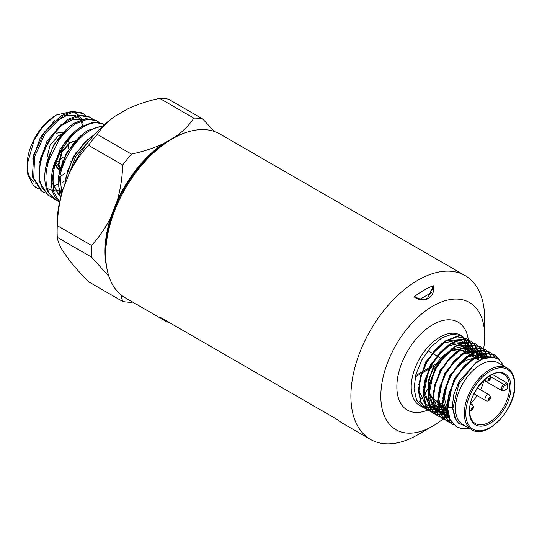 <?xml version="1.0" encoding="UTF-8"?>
<svg xmlns="http://www.w3.org/2000/svg" width="542" height="542" viewBox="0 0 542 542"><rect width="100%" height="100%" fill="white"/><g stroke="black" fill="none" stroke-linecap="round" stroke-linejoin="round"><path stroke-width="0.81" d="M433.241 285.742C435.951 297.375 423.776 304.469 414.074 296.813L415.152 296.745C419.657 299.618 423.81 300.112 427.604 298.222L432.218 288.439L432.157 286.928L433.241 285.742A86.307 49.83 120 0 0 414.074 296.813M483.647 348.682A73.448 42.405 120 0 0 484.683 336.142A73.448 42.405 120 0 0 432.753 306.155A73.448 42.405 120 0 0 380.816 396.107A73.448 42.405 120 0 0 432.753 426.093A73.448 42.405 120 0 0 443.071 418.946M484.683 336.142L484.683 318.865A94.599 54.62 -60 0 0 465.09 275.56A94.599 54.62 -60 0 0 417.794 280.248A94.599 54.62 -60 0 0 350.898 396.107A94.599 54.62 -60 0 0 370.491 439.413A94.599 54.62 -60 0 0 417.794 434.731L432.753 426.093M506.777 388.892L507.569 388.431A28.428 16.416 -60 0 0 507.664 386.161A28.428 16.416 -60 0 0 507.569 384L506.777 382.801L492.448 374.461M63.299 132.634A17.601 10.162 120 0 0 55.562 133.989M60.06 135.717L60.853 135.486M70.629 161.868L70.941 161.523M75.819 153.068L76.076 152.194M72.743 144.782L72.635 144.104M68.394 140.507L68.942 142.871M68.983 143.908L68.163 148.65M63.279 157.105L59.41 160.493M58.421 161.096L57.96 161.347A14.214 8.205 -60 0 1 56.178 162.194M56.009 162.675L58.854 166.672M57.452 184.571L53.97 185.757M51.605 186.319L50.873 186.455M71.768 111.469L56.483 114.958L54.566 116.13L42.859 126.808L34.241 139.904L27.1 164.66L27.845 174.971L33.55 185.811A43.78 25.278 120 0 0 35.589 187.363A43.78 25.278 120 0 0 38.475 188.765M35.826 183.352A40.176 23.198 -60 0 1 35.257 183.02M34.065 182.214A40.176 23.198 -60 0 1 27.175 163.542M27.1 164.66L27.215 162.546A40.176 23.198 -60 0 1 53.678 116.72L54.566 116.13M54.132 116.422A40.176 23.198 -60 0 1 55.562 115.554M82.946 123.285L82.086 120.581M81.693 119.653L81.395 119.03M81.232 118.718L79.281 115.825M78.604 115.094L73.726 111.998M38.577 188.867L33.55 185.811M45.182 193.02L41.131 190.852L32.384 176.746L33.78 154.694L44.62 131.869L61.111 115.703L72.262 111.395L81.747 112.817L82.967 113.461M42.303 191.583L33.712 178.23L34.6 156.658L45.216 133.373L62.31 116.354L73.692 111.998L82.967 113.468L85.609 115.297M51.795 197.18L47.73 195.005L38.936 180.811L40.338 158.61L51.26 135.635L67.865 119.362L79.098 115.019L88.644 116.462L92.513 118.942M48.902 195.737L42.195 187.966C40.047 183.406 39.132 177.932 39.451 171.529C40.128 152.519 53.983 128.908 69.064 120.006L80.141 115.683L89.864 117.099M59.627 201.76L59.037 201.57M58.387 201.333L55.508 199.89L50.182 194.598C47.554 190.533 46.138 185.418 45.941 179.253C45.799 173.054 46.869 166.509 49.159 159.612L58.936 140.256C63.15 134.28 67.784 129.416 72.838 125.683L75.819 123.664L87.452 119.247L96.767 120.744L99.423 122.58M55.501 199.896L54.336 199.158L47.594 191.34C45.433 186.76 44.512 181.252 44.83 174.822C45.528 155.703 59.451 131.97 74.62 123.02L85.927 118.644L95.541 120.1L96.767 120.744M57.242 200.608L57.879 200.838M59.559 202.078L53.726 191.915L52.676 177.593C54.119 158.664 67.818 136.049 82.574 127.323C90.995 122.296 98.183 121.401 104.139 124.646L104.315 124.748M104.139 124.646L102.445 123.739L93.075 122.235L81.375 126.672L78.373 128.698C73.292 132.458 68.631 137.343 64.396 143.359L54.559 162.817C52.262 169.748 51.185 176.326 51.327 182.559C51.524 188.758 52.94 193.907 55.589 197.993L59.512 202.302M103.231 125.737L88.129 130.331C73.292 139.104 59.518 161.834 58.062 180.872L60.331 198.711M60.684 197.308L59.85 194.266C54.81 174.565 70.555 141.774 89.328 130.981C93.942 128.156 98.332 126.625 102.499 126.381L102.54 126.381M66.463 180.52L75.717 156.394L91.944 137.512M95.25 133.766L83.969 143.088L74.498 155.805L67.723 170.534L64.559 185.432M62.825 182.227A43.78 25.278 120 0 0 64.132 181.197M65.474 178.935L73.38 156.53L88.238 138.948M61.402 194.598L59.044 187.661M58.936 174.93L66.774 152.715L81.496 135.283M59.295 195.879L52.499 183.582M52.378 171.001L60.169 148.908L74.816 131.577M58.929 194.551L58.13 194.375M45.826 167.065L53.556 145.107L68.102 127.892M63.008 189.429L60.589 190.12M59.681 190.317L59.234 190.398M58.177 190.554L55.745 190.709M54.952 190.696L53.38 190.56M52.364 190.398L47.879 188.765M39.275 163.095L46.944 141.306L61.368 124.226M70.819 118.983L82.669 119.355M32.737 159.084L40.338 137.485L54.64 120.554M64.044 115.338L75.785 115.717M76.917 116.401L78.908 118.122M79.389 118.671L80.433 120.107M80.961 121.015L82.709 125.886M61.713 193.508L60.094 175.622M59.186 195.499L53.929 185.574L53.543 171.658M62.513 124.911L73.163 119.287L82.54 119.389M55.826 121.205L66.395 115.642L75.69 115.771M64.81 173.176L59.911 177.105M55.433 164.402L59.742 170.534M75.338 140.967L70.162 142.79L62.073 152.112L58.997 164.341L60.074 169.131M70.501 147.885L65.9 154.328L63.502 160.561M60.541 135.148L61.409 134.809M47.337 159.89L47.486 160.513M54.512 167.532L54.891 167.769M55.203 165.134L58.719 169.978L59.755 170.459M76.029 140.764L69.688 142.512L61.592 151.835L58.516 164.063L59.966 169.565M62.98 160.439L62.513 162.925M47.032 157.431L50.101 145.202L58.197 135.879L61.869 134.26M132.512 302.016L131.469 302.253A100.859 58.231 120 0 1 122.702 301.474L88.495 281.725C80.954 274.022 74.6 266.901 69.423 260.363L62.723 250.831C59.505 245.431 57.703 240.939 57.31 237.355A100.859 58.231 120 0 1 57.134 231.617A100.859 58.231 120 0 1 57.31 225.668L91.517 245.418A100.859 58.231 120 0 0 91.517 257.104L57.31 237.355M57.134 231.617L57.134 223.731A91.205 52.655 -60 0 1 62.723 190.174L69.423 172.891A91.205 52.655 -60 0 1 114.918 116.3L128.325 108.563C137.695 104.274 148.135 100.88 159.639 98.366A100.859 58.231 120 0 1 168.406 99.152L202.613 118.901A100.859 58.231 120 0 0 193.84 118.115L159.639 98.366M97.262 134.382L131.469 154.131A100.859 58.231 120 0 0 122.702 165.039L88.495 145.29A100.859 58.231 120 0 1 97.262 134.382C101.598 127.756 107.479 121.726 114.918 116.3M106.781 267.741A91.205 52.655 -60 0 1 110.588 217.809L117.289 200.533A91.205 52.655 -60 0 1 162.783 143.935L176.191 136.198A91.205 52.655 -60 0 1 184.565 133.02M69.423 172.891C74.579 162.661 80.941 153.461 88.495 145.29M131.469 154.131C143.007 151.604 153.447 148.21 162.783 143.935M117.289 200.533C120.5 189.253 122.302 177.417 122.702 165.039M202.613 118.901L214.32 131.462M176.191 136.198C183.575 130.818 189.463 124.795 193.84 118.115M57.31 225.668C57.696 213.385 59.498 201.556 62.723 190.174M122.702 301.474L120.751 294.672M91.517 245.418C99.091 237.213 105.453 228.006 110.588 217.809M108.935 276.386L91.517 257.104M105.704 254.55L105.704 251.508A90.88 52.466 -60 0 1 169.964 140.209L172.6 138.684A94.599 54.62 120 0 0 105.704 254.55A94.599 54.62 120 0 0 125.297 297.856L165.744 321.203A94.599 54.62 120 0 0 166.441 321.596L167.065 321.237M465.09 275.56L219.896 134.003A94.599 54.62 120 0 0 172.6 138.684L169.964 140.209A90.88 52.466 -60 0 1 169.964 140.202M428.146 388.526L423.688 395.667M423.316 396.216L420.314 400.355M420.07 400.673L418.228 402.991M427.862 350.694L432.204 353.201M432.645 353.452L436.994 355.965M437.435 356.216L440.355 357.91M170.113 322.998L166.441 321.596M370.491 439.413L342.849 423.458A94.599 54.62 120 0 1 337.707 419.759L160.601 317.504A94.599 54.62 120 0 0 165.744 321.203M471.703 429.65L462.848 424.535A35.542 20.521 -60 0 1 455.49 408.268A35.542 20.521 -60 0 1 470.998 372.503A35.542 20.521 -60 0 1 498.389 362.984L507.244 368.093C512.237 371.141 514.792 376.704 514.9 384.779C516.018 409.088 486.343 440.084 471.703 429.65A35.542 20.521 -60 0 1 464.345 413.383A35.542 20.521 -60 0 1 479.853 377.618A35.542 20.521 -60 0 1 507.244 368.093M504.121 366.29L498.979 359.38L492.597 357.076L482.637 358.994L474.67 363.885L458.884 383.892L452.861 408.268L454.474 416.988L458.485 423.16L466.587 426.696M430.124 411.256L427.841 410.186L421.317 402.848L418.831 391.249L420.721 377.124L426.642 362.598L435.66 349.861L446.351 340.816L457.041 336.819L466.066 338.459L468.112 339.929M468.302 340.105L470.07 342.07M470.232 342.293L471.689 344.787M471.818 345.064L472.929 348.167M473.024 348.513L473.708 352.354M473.749 352.781L473.864 357.076M429.928 411.087L427.401 409.935L420.877 402.598L418.39 390.999L420.28 376.873L426.202 362.347L435.226 349.604L445.917 340.559L456.608 336.568L465.625 338.208L467.868 339.848M468.058 340.03L469.792 342.036M469.955 342.266L471.384 344.814M471.506 345.098L472.583 348.262M472.671 348.614L473.308 352.53M473.349 352.971L473.437 356.453L472.915 356.534M425.334 408.492L423.051 407.428L416.527 400.091L414.041 388.485L415.931 374.359L421.859 359.834L430.876 347.097L441.567 338.052L452.258 334.055L461.276 335.694L463.322 337.165M463.518 337.341L465.28 339.306M465.442 339.529L466.906 342.022M467.035 342.307L468.146 345.403M468.234 345.749L468.918 349.59M468.959 350.017L469.087 353.94L469.846 354.38M469.087 428.139A40.616 23.448 -60 0 1 461.472 428.546L456.56 426.771L450.036 419.433L447.55 407.835L449.44 393.709L455.361 379.176L464.379 366.439L475.077 357.395L485.767 353.404L494.785 355.037L499.588 359.834M456.344 426.642L449.596 419.176L447.109 407.577L449 393.451L454.928 378.926L463.945 366.189L474.636 357.144L485.327 353.147L494.345 354.786L499.053 359.427M454.054 425.07L451.771 424.007L445.246 416.669L442.767 405.07L444.65 390.945L450.578 376.419L459.596 363.675L470.287 354.631L480.978 350.64L489.995 352.273L492.041 353.75M492.238 353.919L495.063 357.517M453.857 424.908L451.337 423.756L444.813 416.419L442.326 404.813L444.21 390.687L450.138 376.162L459.155 363.425L469.846 354.38L480.537 350.383L489.555 352.022L491.797 353.669M491.987 353.845L494.711 357.429M449.271 422.313L446.987 421.242L440.463 413.905L437.977 402.306L439.867 388.18L445.788 373.655L454.806 360.911L465.497 351.866L476.194 347.876L485.212 349.515L487.258 350.986M487.448 351.155L489.216 353.12M489.379 353.343L491.343 357.015M449.074 422.143L446.547 420.992L440.023 413.654L437.536 402.049L439.427 387.923L445.355 373.397L454.372 360.66L465.063 351.616L475.754 347.625L484.772 349.258L487.014 350.904M487.204 351.081L488.938 353.093M489.101 353.323L491.005 357.015M444.481 419.549L442.197 418.478L435.673 411.141L433.193 399.542L435.077 385.416L441.005 370.891L450.023 358.147L460.714 349.109L471.404 345.112L480.422 346.751L482.468 348.221M482.665 348.398L484.426 350.356M484.589 350.586L486.052 353.079M486.181 353.357L487.529 357.402M444.284 419.379L441.764 418.228L435.24 410.89L432.753 399.285L434.637 385.159L440.565 370.633L449.582 357.896L460.273 348.852L470.964 344.861L479.982 346.494L482.224 348.14M482.414 348.316L484.155 350.328M484.311 350.559L485.74 353.106M485.869 353.391L487.163 357.483M439.697 416.784L437.414 415.714L430.89 408.377L428.404 396.778L430.294 382.652L436.215 368.126L445.233 355.383L455.924 346.345L466.621 342.348L475.639 343.987L477.685 345.457M477.875 345.633L479.643 347.598M479.806 347.822L481.262 350.315M481.391 350.593L482.502 353.689M482.597 354.041L483.356 358.689M439.501 416.615L436.974 415.463L430.45 408.126L427.963 396.52L429.853 382.401L435.775 367.869L444.799 355.132L455.49 346.087L466.181 342.097L475.198 343.73L477.441 345.376M477.631 345.552L479.365 347.564M479.528 347.795L480.957 350.342M481.079 350.627L482.156 353.784M482.244 354.143L482.942 358.858M434.908 414.02L432.624 412.95L426.1 405.612L423.614 394.014L425.504 379.888L431.432 365.362L440.45 352.618L451.14 343.581L461.831 339.583L470.849 341.223L472.895 342.693M473.091 342.869L474.853 344.834M475.016 345.058L476.479 347.551M476.608 347.828L477.719 350.931M477.807 351.277L478.491 355.112M478.532 355.545L478.654 359.8M434.711 413.851L432.191 412.699L425.666 405.362L423.18 393.763L425.063 379.637L430.992 365.112L440.009 352.368L450.7 343.323L461.391 339.333L470.409 340.965L472.651 342.612M472.841 342.795L474.582 344.8M474.738 345.03L476.167 347.578M476.296 347.862L477.373 351.02M477.461 351.379L478.098 355.295M478.132 355.735L478.227 359.217M461.472 428.546L467.116 428.343M452.035 423.045L449.514 422.394M451.865 422.835L449.318 422.225M450.3 420.524L447.516 420.321M447.252 420.28L444.725 419.63M450.158 420.267L447.346 420.111M447.082 420.07L444.528 419.461M448.871 417.469L445.809 417.76M445.51 417.76L442.733 417.557M442.462 417.516L439.941 416.873M448.756 417.164L445.666 417.496M445.368 417.503L442.563 417.347M442.292 417.306L439.745 416.696M447.807 413.79L444.413 414.65M444.088 414.705L441.019 414.996M440.727 414.996L437.943 414.793M437.679 414.752L435.151 414.108M447.726 413.417L444.298 414.339M443.973 414.4L440.876 414.732M440.585 414.738L437.773 414.583M437.509 414.542L434.955 413.932M447.191 409.332L443.383 410.911M443.017 411.026L439.623 411.886M439.298 411.947L436.235 412.232M435.937 412.232L433.16 412.035M432.889 411.988L430.368 411.344M447.164 408.871L443.309 410.531M442.943 410.653L439.515 411.574M439.183 411.635L436.093 411.967M435.795 411.981L432.99 411.818M432.719 411.778L430.172 411.175M444.304 405.572L442.814 406.364M442.401 406.568L438.593 408.146M438.234 408.268L434.84 409.122M434.515 409.183L431.446 409.467M431.154 409.474L428.37 409.271M428.105 409.224L425.578 408.58M470.287 354.631L473.437 356.453M443.105 418.912A73.448 42.405 120 0 0 443.464 418.62M443.573 418.532A73.448 42.405 120 0 0 444.521 417.74M444.792 417.509A73.448 42.405 120 0 0 445.185 417.171M445.402 416.981A73.448 42.405 120 0 0 448.004 414.644M481.228 359.651A73.448 42.405 120 0 0 482.427 354.949M482.719 353.635A73.448 42.405 120 0 0 483.335 350.511M483.376 350.274A73.448 42.405 120 0 0 483.511 349.495M483.545 349.285A73.448 42.405 120 0 0 483.633 348.743M448.539 407.679L448.349 404.901L452.075 386.019M461.1 370.382L472.942 359.556L482.082 356.006L489.934 357.063M448.593 416.683L443.566 402.144L447.286 383.255M456.31 367.618L468.152 356.792L483.146 353.533M483.803 353.736L485.788 354.637L488.816 357.185M448.81 417.313L444.345 414.467M443.803 413.919L438.776 399.379L442.502 380.491M451.527 364.854L463.363 354.028L478.356 350.769M479.013 350.972L483.186 353.526M483.478 353.811L486.12 357.747M448.214 415.463L444.426 414.698M444.027 414.549L439.704 412.103M446.737 362.09L458.579 351.263L473.572 348.005M474.23 348.208L478.403 350.762M478.694 351.047L480.93 354.163M481.106 354.509L482.624 359M447.563 412.503L443.803 412.719M443.431 412.699L439.637 411.934M439.237 411.784L434.772 408.939M434.23 408.397L429.203 393.851L432.929 374.969M441.954 359.326L453.789 348.499L468.783 345.24M469.44 345.45L473.613 347.998M473.904 348.282L476.14 351.399M476.316 351.744L477.671 355.491M477.766 355.911L478.308 359.603M447.15 408.593L443.16 409.677M442.773 409.738L439.02 409.955M438.641 409.935L434.853 409.169M434.454 409.02L429.989 406.182M429.447 405.633L424.42 391.087L428.139 372.205M437.164 356.561L449.006 345.735L463.999 342.476M464.657 342.686L468.83 345.234M469.121 345.518L471.357 348.635M471.533 348.98L472.881 352.734M472.983 353.147L473.525 356.88M443.79 405.267L442.78 405.673M442.36 405.829L438.376 406.913M437.99 406.974L434.23 407.191M433.857 407.171L430.063 406.405M429.664 406.256L425.341 403.81M432.381 353.797L444.216 342.971L459.209 339.719M459.867 339.922L464.04 342.469M464.331 342.761L466.567 345.871M466.743 346.216L468.098 349.969M468.193 350.383L468.742 354.163M447.55 407.835L452.184 407.117L453.844 394.413L459.135 381.358L476.77 361.765L482.549 359.034M447.455 401.188L454.345 378.594L471.086 359.57M475.469 357.158L489.961 357.063M448.783 417.232L442.753 404.007M442.665 398.424L449.562 375.83L466.296 356.805M470.686 354.393L483.532 353.445M484.06 353.682L488.356 357.253M448.722 417.055L444.487 414.867M443.993 414.467L437.97 401.249M437.882 395.66L444.772 373.065L461.513 354.041M465.896 351.629L478.749 350.681M479.277 350.918L482.847 353.608M483.105 353.906L485.476 357.93M448.078 414.948L444.325 414.406M443.932 414.298L441.188 413.099M439.21 411.703L433.18 398.485M433.092 392.896L439.989 370.301L456.723 351.277M461.113 348.865L473.959 347.923M474.487 348.154L478.058 350.843M478.322 351.141L480.347 354.366M480.503 354.725L481.838 359.353M447.448 411.798L443.668 412.184M443.288 412.184L439.535 411.642M439.149 411.534L434.914 409.339M434.42 408.939L428.397 395.721M428.309 390.132L435.199 367.537L451.94 348.513M456.323 346.108L469.176 345.159M469.704 345.389L473.274 348.079M473.532 348.377L475.558 351.602M475.72 351.961L476.919 355.864M477.001 356.304L477.353 359.061M447.116 407.692L443.058 408.953M442.665 409.034L438.878 409.427M438.505 409.42L434.752 408.885M434.359 408.77L430.131 406.575M429.637 406.175L423.607 392.957M423.519 387.367L430.416 364.773L447.15 345.755M451.54 343.343L464.386 342.395M464.914 342.625L468.484 345.315M468.749 345.613L470.774 348.838M470.93 349.197L472.129 353.099M472.217 353.54L472.57 356.338M442.326 404.928L438.268 406.188M437.875 406.27L434.095 406.663M433.715 406.656L429.962 406.121M429.576 406.005L426.825 404.806M424.847 403.411L418.824 390.193M418.736 384.603L425.626 362.015L442.367 342.991M446.75 340.579L459.602 339.631M460.131 339.868L463.701 342.551M463.959 342.849L465.984 346.074M466.147 346.433L467.346 350.335M467.428 350.776L467.787 353.614M452.184 407.117L456.452 420.782M420.382 299.042L431.723 292.49M432.157 289.868L432.157 286.928M435.307 364.238L430.572 366.968M429.772 367.435L422.489 371.636M421.818 372.022L415.606 375.613M415.301 376.893L421.33 373.411M421.988 373.031L429.02 368.973M429.792 368.526L434.21 365.979M483.904 380.362A28.428 16.416 -60 0 1 480.51 389.793M477.129 395.653A28.428 16.416 -60 0 1 470.598 403.363M475.259 423.492A28.428 16.416 120 0 0 497.163 415.877A28.428 16.416 120 0 0 509.575 387.266A28.428 16.416 120 0 0 503.687 374.251C493.66 366.013 468.518 391.107 469.663 410.897C469.839 417.265 471.703 421.466 475.259 423.492M447.109 405.958A28.428 16.416 -60 0 1 444.603 396.182A28.428 16.416 -60 0 1 446.452 385.369M507.305 388.926L504.46 390.565A1.016 0.589 -120 0 0 504.67 390.104L507.569 388.431M452.231 373.56A28.428 16.416 -60 0 1 472.272 358.696M473.173 358.628A28.428 16.416 -60 0 1 478.864 359.922A28.428 16.416 -60 0 1 478.918 359.949L479.758 360.437M434.332 399.732A28.313 16.348 -60 0 1 433.18 398.932L437.529 401.602M428.634 391.412L432.74 398.587A28.313 16.348 -60 0 1 428.763 390.247M428.566 388.316A28.313 16.348 -60 0 1 446.195 353.641M448.241 352.3A28.313 16.348 -60 0 1 459.209 349.522M459.86 349.637A28.313 16.348 -60 0 1 462.644 350.694A28.313 16.348 -60 0 1 462.699 350.721M507.569 384L504.67 385.674A2.71 1.565 120 0 0 502.895 388.065A2.71 1.565 120 0 0 503.315 390.24A2.71 1.565 120 0 0 504.67 390.104M490.198 376.405L503.958 384.434L506.777 382.801M483.864 380.335L502.102 390.707A3.726 2.154 -60 0 1 502.095 390.707A3.726 2.154 -60 0 1 501.519 387.72A3.726 2.154 -60 0 1 503.958 384.434A1.016 0.589 60 0 1 504.67 385.674M484.087 380.132L485.713 381.067A3.388 1.951 -60 0 1 485.192 380.47A3.388 1.951 -60 0 1 485.015 379.292M474.033 393.871L485.713 400.613A3.388 1.951 -60 0 1 486.486 395.653A3.388 1.951 -60 0 1 489.094 394.745L477.421 388.004M470.287 404.806A3.388 1.951 -60 0 1 472.17 404.515L470.551 403.58M489.744 378.404A1.016 0.589 120 0 0 488.803 378.499A1.016 0.589 120 0 0 488.417 379.807A1.016 0.589 120 0 0 489.351 379.712A1.016 0.589 120 0 0 489.744 378.404M489.351 399.251A1.016 0.589 120 0 0 489.744 397.943A1.016 0.589 120 0 0 488.803 398.038A1.016 0.589 120 0 0 488.417 399.346A1.016 0.589 120 0 0 489.351 399.251M471.493 409.115A1.016 0.589 120 0 0 472.428 409.027A1.016 0.589 120 0 0 472.82 407.719A1.016 0.589 120 0 0 471.879 407.808A1.016 0.589 120 0 0 471.493 409.115M514.602 385.193A34.525 19.932 120 0 0 490.192 371.101A34.525 19.932 120 0 0 465.781 413.383A34.525 19.932 120 0 0 490.192 427.475A34.525 19.932 120 0 0 514.602 385.193M469.372 411.31A29.444 16.998 -60 0 1 490.192 375.247A29.444 16.998 -60 0 1 511.011 387.266A29.444 16.998 -60 0 1 490.192 423.329A29.444 16.998 -60 0 1 469.372 411.31M468.647 345.64A50.772 29.315 -60 0 1 468.606 347.442M429.291 409.386A50.772 29.315 -60 0 1 428.695 409.657M428.539 409.725A50.772 29.315 -60 0 1 427.679 410.091A50.772 29.315 -60 0 1 396.852 386.853A50.772 29.315 -60 0 1 430.328 326.162A50.772 29.315 -60 0 1 468.322 340.003M461.276 335.694L460.239 335.098A40.616 23.448 120 0 0 428.939 345.979A40.616 23.448 120 0 0 411.209 386.853A40.616 23.448 120 0 0 419.623 405.443L423.051 407.428M421.378 406.297A40.616 23.448 120 0 0 423.803 407.022M424.061 407.076A40.616 23.448 120 0 0 426.75 407.347M427.035 407.347A40.616 23.448 120 0 0 430.002 407.123M430.321 407.069A40.616 23.448 120 0 0 433.62 406.27M433.973 406.154A40.616 23.448 120 0 0 437.685 404.63M438.085 404.434A40.616 23.448 120 0 0 440.294 403.221M468.654 353.689A40.616 23.448 120 0 0 468.484 350.24M468.444 349.807A40.616 23.448 120 0 0 467.732 345.898M467.638 345.539A40.616 23.448 120 0 0 466.513 342.361M466.377 342.07A40.616 23.448 120 0 0 464.914 339.488M464.751 339.251A40.616 23.448 120 0 0 462.99 337.185M462.793 337.002A40.616 23.448 120 0 0 460.761 335.41M468.363 340.335A50.772 29.315 -60 0 1 468.525 341.968M468.539 342.219A50.772 29.315 -60 0 1 468.654 345.274M59.2 170.256L58.719 169.978M438.038 401.9L442.319 404.407M442.76 404.664L447.103 407.211M459.914 349.604L464.677 351.853M465.124 352.104L469.501 354.59M469.941 354.847L474.325 357.334M474.765 357.584L478.864 359.922M502.102 390.707L504.46 390.565M428.329 389.942L428.715 379.725L432.699 368.675L447.963 351.893M449.603 351.053L459.298 349.468M485.713 381.067C489.453 381.324 490.957 379.786 490.225 376.46L489.812 375.809M485.713 400.613C487.265 401.324 488.491 401.094 489.399 399.915C490.957 398.58 490.856 396.859 489.094 394.745M469.67 410.701L471.432 410.45L473.037 408.932L473.559 406.757L472.17 404.515M465.558 346.656L465.639 351.27M465.612 351.799L465.578 352.361M437.245 401.432L433.519 403.668M433.146 403.858L429.711 405.341M429.386 405.45L426.405 406.229M426.127 406.276L423.546 406.459M423.309 406.446L421.114 406.087M466.066 338.459L465.625 338.208M494.785 355.037L494.345 354.786M489.995 352.273L489.555 352.022M485.212 349.515L484.772 349.258M480.422 346.751L479.982 346.494M475.639 343.987L475.198 343.73M470.849 341.223L470.409 340.965M456.56 426.771L456.12 426.513M451.771 424.007L451.337 423.756M446.987 421.242L446.547 420.992M442.197 418.478L441.764 418.228M437.414 415.714L436.974 415.463M432.624 412.95L432.191 412.699M427.841 410.186L427.401 409.935M465.524 346.25L464.921 342.625M464.84 342.3L463.85 339.455M463.735 339.204L462.428 337.049M462.285 336.86L460.666 335.363M489.975 357.056L489.616 356.853M485.788 354.637L484.826 354.089M446.926 416.412L445.971 415.863M480.998 351.873L480.043 351.324M476.215 349.116L475.253 348.56M437.353 410.89L436.398 410.335M471.425 346.352L470.47 345.796M432.57 408.126L431.615 407.57M466.642 343.587L465.68 343.032M461.852 340.823L460.896 340.268"/></g></svg>
